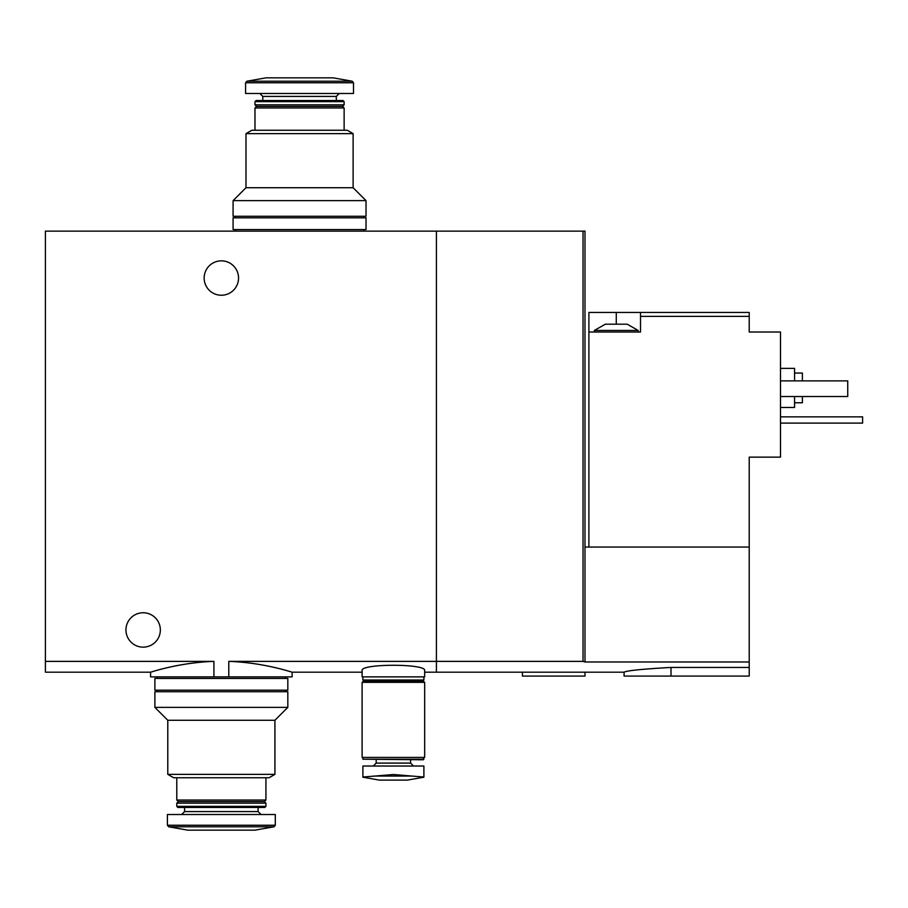 <?xml version="1.0" encoding="UTF-8"?>
<svg xmlns="http://www.w3.org/2000/svg" width="908" height="908" viewBox="0 0 908 908"><rect width="100%" height="100%" fill="white"/><g stroke="black" fill="none" stroke-linecap="round" stroke-linejoin="round"><path stroke-width="1.36" d="M45.4 661.376L213.925 661.376C178.717 662.488 150.024 672.533 150.58 672.181C150.002 672.499 178.649 662.568 213.925 661.376L213.925 676.869L150.58 676.869L150.58 672.181L45.4 672.181L45.4 231.131L436.408 231.131L436.408 661.376L583.027 661.376L583.027 231.131L436.408 231.131L436.408 672.181L436.408 661.376L228.782 661.376C263.99 662.488 292.682 672.533 292.126 672.181C292.705 672.499 264.046 662.568 228.782 661.376L228.782 676.869L292.126 676.869L292.126 672.181L362.11 672.181M213.925 676.869L228.782 676.869M424.672 670.581C426.715 663.498 360.067 663.51 362.11 670.581L362.11 676.869L424.672 676.869L424.672 670.581M204.152 278.052A17.207 17.207 0 0 0 229.951 292.944A17.207 17.207 0 0 0 229.951 263.15A17.207 17.207 0 0 0 204.152 278.052M125.951 629.948A17.207 17.207 0 0 0 151.749 644.85A17.207 17.207 0 0 0 151.749 615.057A17.207 17.207 0 0 0 125.951 629.948M245.989 133.635L353.121 133.635L353.121 187.729L245.989 187.729L245.989 133.635L251.845 130.253L347.253 130.253L353.121 133.635M254.978 130.253L254.978 107.961L344.132 107.961L344.132 130.253M254.978 107.961L256.544 106.395L342.566 106.395L344.132 107.961M254.978 104.829L344.132 104.829L344.132 101.639L254.978 101.639L254.978 104.829L256.544 106.395M342.566 106.395L344.132 104.829M254.978 101.639L256.09 100.527L343.02 100.527L344.132 101.639M336.312 100.527L336.312 96.43L339.24 93.49M353.507 82.753L245.591 82.753L245.591 93.49L353.507 93.49L353.507 82.753L352.225 81.209L333.179 77.85L265.93 77.85L246.885 81.209L352.225 81.209M353.121 187.729L366.026 200.634L233.084 200.634L245.989 187.729M233.084 200.634L233.084 216.274L366.026 216.274L366.026 200.634M363.677 231.131L363.677 229.565M233.084 229.565L366.026 229.565L366.026 217.829L233.084 217.829L233.084 229.565M363.677 217.829L363.677 216.274M605.318 324.19L627.212 324.19L638.165 330.444L594.365 330.444L605.318 324.19M588.895 547.059L588.895 312.454L616.271 312.454L616.271 324.19M640.515 312.454L640.515 316.37L749.214 316.37L749.214 312.454L616.271 312.454M588.895 332.01L640.515 332.01L640.515 316.37M749.214 547.059L749.214 661.977L584.99 661.977L584.99 547.059L749.214 547.059L749.214 457.133L780.494 457.133L780.494 332.01L749.214 332.01L749.214 316.37M749.214 661.977L749.214 676.085L624.091 676.085L624.091 672.181L424.672 672.181M584.99 661.977L583.027 661.376M671.012 676.085L671.012 667.437C642.501 669.037 626.861 670.615 624.091 672.181C626.826 670.626 642.467 669.048 671.012 667.437L749.214 667.437M584.99 547.059L584.99 231.131L583.027 231.131M794.568 402.777L802.388 402.777L802.388 396.524M802.388 380.883L802.388 373.063L794.568 373.063M780.494 407.465L794.568 407.465L794.568 396.524M794.568 380.883L794.568 368.376L780.494 368.376M780.494 380.883L847.743 380.883L847.743 396.524L780.494 396.524M522.429 672.181L522.429 676.085L584.99 676.085L584.99 672.181M780.494 416.851L862.6 416.851L862.6 423.105L780.494 423.105M423.888 766.023L423.888 777.032L411.857 776.056L423.888 777.032L423.888 766.023L362.894 766.023L362.894 777.032L374.925 776.056L362.894 777.032L362.894 766.023M362.894 777.203L379.317 780.097L407.465 780.097L423.888 777.203M411.857 776.056L393.391 774.513L374.925 776.056L411.857 776.056M373.256 766.023L376.184 763.095L410.598 763.095L413.526 766.023M410.598 763.095L410.598 759.769M423.888 759.213L362.894 759.213L423.344 759.769L423.888 757.42M362.11 757.42L424.672 757.42L424.672 682.351L362.11 682.351L362.11 757.42M362.894 682.351L362.894 681.567L423.888 681.567L423.888 682.351M362.894 681.567L363.677 680.784L423.105 680.784L423.888 681.567M363.677 680.784L362.894 680.001L423.888 680.001L423.888 676.869M423.105 680.784L423.888 680.001M274.92 774.365L167.787 774.365L167.787 720.271L274.92 720.271L274.92 774.365L269.052 777.747L173.655 777.747L167.787 774.365M265.93 777.747L265.93 800.039L176.776 800.039L176.776 777.747M265.93 800.039L264.364 801.605L178.343 801.605L176.776 800.039M265.93 803.171L176.776 803.171L176.776 806.361L265.93 806.361L265.93 803.171L264.364 801.605M265.93 806.361L264.818 807.473L177.889 807.473L176.776 806.361M258.11 807.473L258.11 811.57L184.596 811.57L181.668 814.51M261.039 814.51L258.11 811.57M275.306 825.247L275.306 814.51L167.39 814.51L167.39 825.247L168.684 826.791L274.023 826.791L275.306 825.247L167.39 825.247M274.023 826.791L254.978 830.15L187.729 830.15L168.684 826.791M274.92 720.271L287.825 707.366L154.882 707.366L167.787 720.271M154.882 707.366L154.882 691.726L287.825 691.726L287.825 707.366M285.475 676.869L285.475 678.435M287.825 678.435L154.882 678.435L154.882 690.171L287.825 690.171L287.825 678.435M285.475 690.171L285.475 691.726M262.798 100.527L262.798 96.43L336.312 96.43M262.798 96.43L259.87 93.49M245.591 82.753L246.885 81.209M235.433 231.131L235.433 229.565M235.433 217.829L235.433 216.274M638.165 332.01L638.165 330.444M594.365 332.01L594.365 330.444M376.184 763.095L376.184 759.769M362.894 759.213L362.894 757.42M362.894 680.001L362.894 676.869M178.343 801.605L176.776 803.171M184.596 807.473L184.596 811.57M157.232 676.869L157.232 678.435M157.232 690.171L157.232 691.726"/></g></svg>
